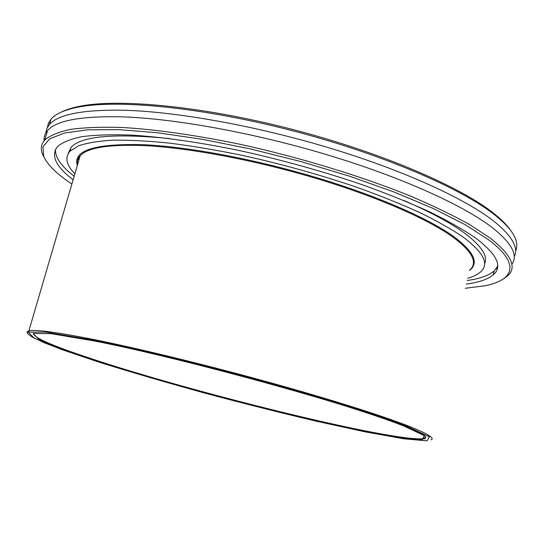 <?xml version="1.0" encoding="UTF-8"?>
<svg xmlns="http://www.w3.org/2000/svg" width="544" height="544" viewBox="0 0 544 544"><rect width="100%" height="100%" fill="white"/><g stroke="black" fill="none" stroke-linecap="round" stroke-linejoin="round"><path stroke-width="0.82" d="M74.861 173.883C66.32 164.982 64.675 157.44 69.931 151.252L78.554 145.792C87.074 142.902 98.6 141.032 113.145 140.175C129.363 139.971 148.152 140.957 169.517 143.133C192.127 146.016 216.213 150.056 241.781 155.251C281.343 163.975 319.661 174.638 356.721 187.238C380.202 195.677 401.431 204.224 420.41 212.867C437.804 221.415 452.207 229.588 463.61 237.388C483.874 252.749 489.491 264.289 480.454 272C477.523 274.577 473.266 276.658 467.677 278.249M511.061 230.989C507.634 225.78 502.153 220.13 494.612 214.044C461.693 187.197 381.453 152.408 291.72 129.227C201.987 106.026 117.796 98.246 79.07 106.4C71.76 107.889 65.81 109.8 61.234 112.139M77.241 162.704L77.982 163.227M47.376 127.466L48.45 123.182L50.973 119.218C55.379 114.002 64.11 110.038 77.173 107.324C116.069 99.164 200.879 107.039 291.353 130.438C381.827 153.802 462.692 188.822 495.781 215.771C506.192 224.203 512.713 231.758 515.338 238.435C517.215 243.216 517.276 247.459 515.542 251.158M45.778 133.049L46.791 128.67L49.354 124.644C57.827 114.478 82.253 109.664 122.645 110.201C175.78 111.472 256.027 125.746 330.371 148.24C404.736 170.775 466.024 199.118 494.401 221.653C512.292 236.266 518.881 247.976 514.168 256.802M502.561 279.446L507.266 276.202C517.317 267.764 511.734 255.129 490.504 238.292L470.077 224.849C453.145 215.363 433.031 205.673 409.727 195.765C360.869 175.998 299.622 157.325 240.373 144.357C196.37 135.204 155.958 129.499 122.794 127.514C102.116 126.84 84.748 127.459 70.7 129.363C58.643 131.92 50.007 135.456 44.778 139.978C41.038 144.221 40.338 149.104 42.69 154.639L44.683 158.474M71.89 184.015C56.957 174.148 47.566 164.954 43.724 156.441L42.956 146.805L49.681 138.836L64.505 133.008L87.672 129.812L118.98 129.642L157.631 132.77L202.198 139.278L250.662 148.988L300.574 161.486L349.296 176.12L394.305 192.107L433.459 208.57L465.188 224.692L488.58 239.761C520.669 263.915 514.1 279.847 485.37 285.709L465.304 288.286M73.127 179.799C55.746 166.566 50.538 155.482 57.514 146.54C62.444 142.324 70.584 139.04 81.926 136.68C95.139 134.932 111.432 134.395 130.812 135.055C161.874 136.952 199.662 142.304 240.795 150.844C283.111 160.215 324.006 171.646 363.494 185.15C388.464 194.188 410.985 203.32 431.052 212.541C449.398 221.646 464.522 230.33 476.408 238.605C497.196 254.667 502.819 266.723 493.292 274.761C487.941 279.31 478.944 282.418 466.296 284.077M44.105 140.76C43.744 137.034 44.907 133.634 47.586 130.574C55.991 120.652 80.369 116.062 120.734 116.804C173.842 118.34 254.13 132.763 328.562 155.224C403.016 177.718 464.42 205.836 492.898 228.086C511.999 243.508 518.31 255.592 511.809 264.336M403.852 200.484C430.454 212.024 450.704 222.918 464.617 233.152C481.61 245.99 488.247 256.265 484.52 263.962M68.02 153.918L71.087 147.329C81.246 136.102 114.056 133.178 169.517 138.57M497.658 266.274L494.176 270.946C488.811 275.577 479.801 278.759 467.146 280.5M74.168 176.263C61.288 166.294 55.053 157.352 55.454 149.437M79.002 159.739L78.098 158.664M77.466 164.988C76.772 161.548 77.676 158.46 80.172 155.74C87.598 147.58 109.14 144.208 144.792 145.636C189.373 147.859 254.701 160.072 315.493 178.221C376.285 196.404 427.509 218.885 452.819 237.007C472.6 251.743 478.183 262.806 469.574 270.212M469.52 270.436C479.257 263.031 473.94 251.695 453.567 236.429C428.203 218.232 376.822 195.65 315.819 177.398C254.816 159.174 189.258 146.934 144.534 144.738C95.098 143.344 72.699 150.246 77.336 165.437M430.998 439.844C435.309 438.301 427.523 433.595 407.653 425.741C379.848 414.916 325.727 397.888 262.874 380.63C200.029 363.385 133.783 347.426 89.855 338.735C54.794 331.908 34.469 329.29 28.866 330.888C27.159 331.35 26.765 332.153 27.683 333.282M402.186 425.272C351.349 404.648 179.901 357.483 93.942 340.918L51.027 333.642L33.184 333.486L38.876 339.395L63.838 349.799L103.04 363.106C134.504 372.926 168.722 382.928 205.693 393.115C243.1 403.104 279.466 412.264 314.792 420.6L362.508 430.977L400.024 437.696L422.368 439.6L424.422 435.642L402.186 425.272M425.864 437.254L423.348 438.695C392.822 442.061 191.053 392.142 89.23 357.993C51.19 345.379 32.667 337.137 33.667 333.268M406.905 426.278L429.454 436.859L427.054 440.844L403.94 438.824L365.425 431.909L316.601 421.28C280.52 412.76 243.392 403.403 205.217 393.21C167.477 382.813 132.512 372.599 100.32 362.562L60.112 348.928L34.34 338.225L28.234 332.098L46.26 332.173L90.134 339.585C133.926 348.276 199.94 364.194 262.568 381.371C325.203 398.562 379.154 415.514 406.905 426.278M96.893 361.461L63.539 350.18L44.547 342.89L32.069 337.008L27.812 333.86L27.295 332.228L28.866 330.888L80.172 155.74C77.642 158.365 76.752 161.412 77.5 164.88M79.07 106.4L77.173 107.324M49.354 124.644L50.973 119.218M43.724 156.441L42.69 154.639M44.778 139.978L47.586 130.574M311.134 395.617C379.392 415.677 421.308 431.344 425.503 436.71C425.585 438.654 424.864 439.321 423.348 438.695L424.109 435.479M69.931 151.252L71.087 147.329M493.292 274.761L494.176 270.946M497.352 268.403L496.155 268.811"/></g></svg>
